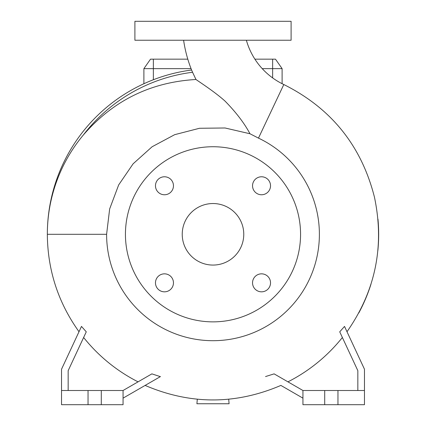 <?xml version="1.0" encoding="UTF-8"?>
<svg xmlns="http://www.w3.org/2000/svg" width="426" height="426" viewBox="0 0 426 426"><rect width="100%" height="100%" fill="white"/><g stroke="black" fill="none" stroke-linecap="round" stroke-linejoin="round"><path stroke-width="0.64" d="M183.606 40.236A131.474 131.474 0 0 0 191.705 70.301L192.557 72.266A163.318 163.318 0 0 0 83.23 135.138C68.038 153.461 57.569 174.165 51.828 197.243C48.857 209.262 47.355 221.616 47.334 234.3C47.611 270.116 58.17 302.593 79.007 331.726M249.977 133.759L225.05 127.986L199.506 128.274L174.692 134.669L152.109 146.752L133.114 163.813L118.662 184.937L109.658 208.926L106.601 234.3A106.399 106.399 0 0 0 213 340.699A106.399 106.399 0 0 0 258.475 138.115L249.977 133.759C244.386 123.226 236.063 112.326 225.003 101.063C214.566 91.681 199.437 82 195.965 79.492L192.557 72.266M246.377 40.236A69.944 69.944 0 0 0 283.812 84.529L258.475 138.115M252.538 282.832A8.994 8.994 0 0 0 261.532 291.826A8.994 8.994 0 0 0 270.526 282.832A8.994 8.994 0 0 0 261.532 273.838A8.994 8.994 0 0 0 252.538 282.832M155.474 282.832A8.994 8.994 0 0 0 164.468 291.826A8.994 8.994 0 0 0 173.462 282.832A8.994 8.994 0 0 0 164.468 273.838A8.994 8.994 0 0 0 155.474 282.832M155.474 185.768A8.994 8.994 0 0 0 164.468 194.762A8.994 8.994 0 0 0 173.462 185.768A8.994 8.994 0 0 0 164.468 176.774A8.994 8.994 0 0 0 155.474 185.768M252.538 185.768A8.994 8.994 0 0 0 261.532 194.762A8.994 8.994 0 0 0 270.526 185.768A8.994 8.994 0 0 0 261.532 176.774A8.994 8.994 0 0 0 252.538 185.768M358.804 312.95A165.666 165.666 0 0 0 370.966 284.227M377.889 250.355A165.666 165.666 0 0 0 377.974 219.166A165.666 165.666 0 0 1 378.666 234.3M300.564 234.3A87.564 87.564 0 0 0 213 146.736A87.564 87.564 0 0 0 125.436 234.3A87.564 87.564 0 0 0 213 321.864A87.564 87.564 0 0 0 300.564 234.3M182.232 234.3A30.768 30.768 0 0 0 213 265.068A30.768 30.768 0 0 0 243.768 234.3A30.768 30.768 0 0 0 213 203.532A30.768 30.768 0 0 0 182.232 234.3M68.16 390.498L68.16 370.668L86.27 331.827L81.483 326.417L61.536 369.198L61.536 404.7L123.066 404.7L123.066 390.498L101.292 390.498L101.292 404.7M61.536 390.498L101.292 390.498M364.464 390.498L302.934 390.498L302.934 404.7L364.464 404.7L364.464 369.198L344.517 326.417L339.73 331.827L357.84 370.668L357.84 390.498M213 40.236L291.102 40.236L291.102 21.3L134.898 21.3L134.898 40.236L213 40.236M191.05 68.634L143.892 68.634L143.892 83.736M262.219 68.634L282.108 68.634L282.108 83.693M228.698 399.221L229.092 403.752L196.908 403.752L197.302 399.221M337.962 390.498L337.962 404.7M324.708 390.498L324.708 404.7M287.944 381.845A165.49 165.49 0 0 0 342.371 337.493M145.117 385.418C190.374 404.775 235.626 404.775 280.883 385.418L302.934 398.15M302.934 390.498L274.12 373.868L265.536 376.563M88.038 390.498L88.038 404.7M160.325 376.637L151.88 373.868L138.056 381.845A165.49 165.49 0 0 1 83.629 337.493M123.066 398.15L160.464 376.563M151.88 373.868L123.066 390.498M195.965 79.492C150.58 82.117 113.007 100.664 83.23 135.138M143.892 68.634L150.522 59.166L187.802 59.166M254.902 59.166L275.478 59.166L282.108 68.634M191.594 70.024A165.666 165.666 0 0 0 47.334 234.3A165.666 165.666 0 0 1 191.594 70.024M153.36 59.166L153.36 79.742M272.64 59.166L272.64 77.915M106.601 234.3L47.334 234.3M346.993 331.726C375.546 290.867 384.71 246.047 374.475 197.265C361.482 145.83 331.263 108.252 283.812 84.529"/></g></svg>
